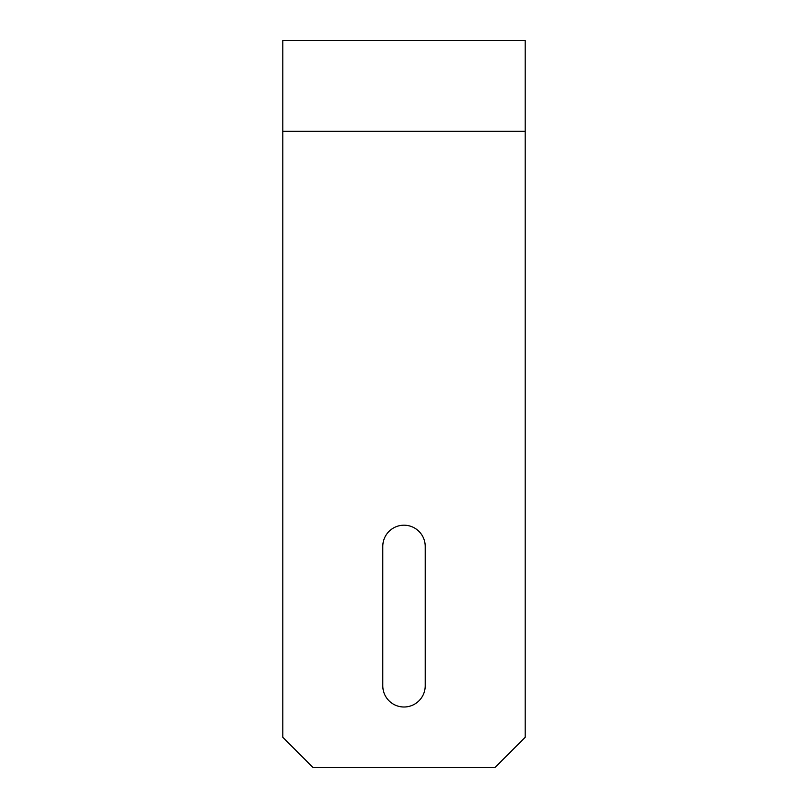 <?xml version="1.0" encoding="UTF-8"?>
<svg xmlns="http://www.w3.org/2000/svg" width="808" height="808" viewBox="0 0 808 808"><rect width="100%" height="100%" fill="white"/><g stroke="black" fill="none" stroke-linecap="round" stroke-linejoin="round"><path stroke-width="1.21" d="M282.8 143.42L282.8 737.3L313.1 767.6L494.9 767.6L525.2 737.3L525.2 131.3L282.8 131.3L282.8 143.42M525.2 131.3L525.2 40.4L282.8 40.4L282.8 131.3M425.21 685.79L425.21 546.41A21.21 21.21 0 0 0 404 525.2A21.21 21.21 0 0 0 382.79 546.41L382.79 685.79A21.21 21.21 0 0 0 404 707A21.21 21.21 0 0 0 425.21 685.79A21.21 21.21 0 0 1 404 707A21.21 21.21 0 0 1 382.79 685.79M425.21 546.41A21.21 21.21 0 0 0 404 525.2A21.21 21.21 0 0 0 382.79 546.41"/></g></svg>
